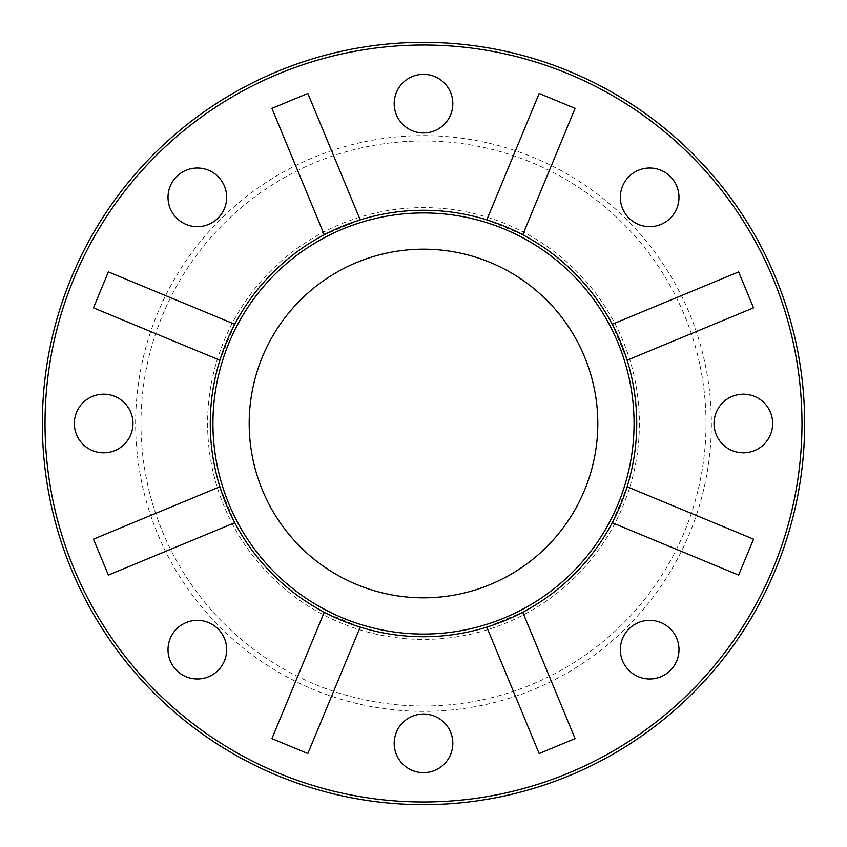 <?xml version="1.0" encoding="UTF-8"?>
<svg xmlns="http://www.w3.org/2000/svg" width="847" height="847" viewBox="0 0 847 847"><rect width="100%" height="100%" fill="white"/><g stroke="black" fill="none" stroke-linecap="round" stroke-linejoin="round"><path stroke-width="0.64" stroke-dasharray="4.24 3.18" d="M42.35 423.5A381.15 381.15 0 0 1 423.5 42.35A381.15 381.15 0 0 1 804.65 423.5A381.15 381.15 0 0 1 423.5 804.65A381.15 381.15 0 0 1 42.35 423.5M597.813 423.5A174.313 174.313 0 0 1 423.5 597.813A174.313 174.313 0 0 1 249.187 423.5A174.313 174.313 0 0 1 423.5 249.187A174.313 174.313 0 0 1 597.813 423.5M93.466 539.147L219.881 486.781A213.232 213.232 0 0 1 423.5 210.268A213.232 213.232 0 0 1 636.732 423.5A213.232 213.232 0 0 1 423.5 636.732A213.232 213.232 0 0 1 219.881 360.219L93.466 307.853M212.936 423.5A210.564 210.564 0 0 1 423.5 212.936A210.564 210.564 0 0 1 634.064 423.5A210.564 210.564 0 0 1 423.5 634.064A210.564 210.564 0 0 1 212.936 423.5M639.4 423.5A215.9 215.9 0 0 1 423.5 639.4A215.9 215.9 0 0 1 207.6 423.5A215.9 215.9 0 0 1 423.5 207.6A215.9 215.9 0 0 1 639.4 423.5M135.636 423.5A287.864 287.864 0 0 1 423.5 135.636A287.864 287.864 0 0 1 711.364 423.5A287.864 287.864 0 0 1 423.5 711.364A287.864 287.864 0 0 1 135.636 423.5M140.973 423.5A282.527 282.527 0 0 1 423.5 140.973A282.527 282.527 0 0 1 706.027 423.5A282.527 282.527 0 0 1 423.5 706.027A282.527 282.527 0 0 1 140.973 423.5M452.817 103.652A29.317 29.317 0 0 0 423.5 74.335A29.317 29.317 0 0 0 394.183 103.652A29.317 29.317 0 0 0 423.5 132.968A29.317 29.317 0 0 0 452.817 103.652M132.968 423.5A29.317 29.317 0 0 0 103.652 394.183A29.317 29.317 0 0 0 74.335 423.5A29.317 29.317 0 0 0 103.652 452.817A29.317 29.317 0 0 0 132.968 423.5M452.817 743.348A29.317 29.317 0 0 0 423.5 714.032A29.317 29.317 0 0 0 394.183 743.348A29.317 29.317 0 0 0 423.5 772.665A29.317 29.317 0 0 0 452.817 743.348M772.665 423.5A29.317 29.317 0 0 0 743.348 394.183A29.317 29.317 0 0 0 714.032 423.5A29.317 29.317 0 0 0 743.348 452.817A29.317 29.317 0 0 0 772.665 423.5M226.657 197.33A29.317 29.317 0 0 0 197.33 168.013A29.317 29.317 0 0 0 168.013 197.33A29.317 29.317 0 0 0 197.33 226.657A29.317 29.317 0 0 0 226.657 197.33M678.987 197.33A29.317 29.317 0 0 0 649.67 168.013A29.317 29.317 0 0 0 620.343 197.33A29.317 29.317 0 0 0 649.67 226.657A29.317 29.317 0 0 0 678.987 197.33M226.657 649.67A29.317 29.317 0 0 0 197.33 620.343A29.317 29.317 0 0 0 168.013 649.67A29.317 29.317 0 0 0 197.33 678.987A29.317 29.317 0 0 0 226.657 649.67M678.987 649.67A29.317 29.317 0 0 0 649.67 620.343A29.317 29.317 0 0 0 620.343 649.67A29.317 29.317 0 0 0 649.67 678.987A29.317 29.317 0 0 0 678.987 649.67M753.534 307.853L627.119 360.219A213.232 213.232 0 0 1 627.119 486.781L753.534 539.147M627.119 360.219L612.233 324.263L738.637 271.908M575.092 108.363L522.737 234.767A213.232 213.232 0 0 1 612.233 324.263M522.737 234.767L486.781 219.881L539.147 93.466M307.853 93.466L360.219 219.881A213.232 213.232 0 0 1 486.781 219.881M360.219 219.881L324.263 234.767L271.908 108.363M108.363 271.908L234.767 324.263A213.232 213.232 0 0 1 324.263 234.767M234.767 324.263L219.881 360.219M271.908 738.637L324.263 612.233L360.219 627.119L307.853 753.534M219.881 486.781L234.767 522.737L108.363 575.092M324.263 612.233A213.232 213.232 0 0 1 234.767 522.737M539.147 753.534L486.781 627.119A213.232 213.232 0 0 1 360.219 627.119M486.781 627.119L522.737 612.233L575.092 738.637M738.637 575.092L612.233 522.737A213.232 213.232 0 0 1 522.737 612.233M612.233 522.737L627.119 486.781"/><path stroke-width="1.27" d="M42.35 423.5A381.15 381.15 0 0 1 423.5 42.35A381.15 381.15 0 0 1 804.65 423.5A381.15 381.15 0 0 1 423.5 804.65A381.15 381.15 0 0 1 42.35 423.5M45.018 423.5A378.482 378.482 0 0 1 423.5 45.018A378.482 378.482 0 0 1 801.982 423.5A378.482 378.482 0 0 1 423.5 801.982A378.482 378.482 0 0 1 45.018 423.5M249.187 423.5A174.313 174.313 0 0 0 423.5 597.813A174.313 174.313 0 0 0 597.813 423.5A174.313 174.313 0 0 0 423.5 249.187A174.313 174.313 0 0 0 249.187 423.5M636.732 423.5A213.232 213.232 0 0 0 423.5 210.268A213.232 213.232 0 0 0 210.268 423.5A213.232 213.232 0 0 0 423.5 636.732A213.232 213.232 0 0 0 636.732 423.5M634.064 423.5A210.564 210.564 0 0 0 423.5 212.936A210.564 210.564 0 0 0 212.936 423.5A210.564 210.564 0 0 0 423.5 634.064A210.564 210.564 0 0 0 634.064 423.5M394.183 103.652A29.317 29.317 0 0 1 423.5 74.335A29.317 29.317 0 0 1 452.817 103.652A29.317 29.317 0 0 1 423.5 132.968A29.317 29.317 0 0 1 394.183 103.652M74.335 423.5A29.317 29.317 0 0 1 103.652 394.183A29.317 29.317 0 0 1 132.968 423.5A29.317 29.317 0 0 1 103.652 452.817A29.317 29.317 0 0 1 74.335 423.5M394.183 743.348A29.317 29.317 0 0 1 423.5 714.032A29.317 29.317 0 0 1 452.817 743.348A29.317 29.317 0 0 1 423.5 772.665A29.317 29.317 0 0 1 394.183 743.348M714.032 423.5A29.317 29.317 0 0 1 743.348 394.183A29.317 29.317 0 0 1 772.665 423.5A29.317 29.317 0 0 1 743.348 452.817A29.317 29.317 0 0 1 714.032 423.5M168.013 197.33A29.317 29.317 0 0 1 197.33 168.013A29.317 29.317 0 0 1 226.657 197.33A29.317 29.317 0 0 1 197.33 226.657A29.317 29.317 0 0 1 168.013 197.33M620.343 197.33A29.317 29.317 0 0 1 649.67 168.013A29.317 29.317 0 0 1 678.987 197.33A29.317 29.317 0 0 1 649.67 226.657A29.317 29.317 0 0 1 620.343 197.33M168.013 649.67A29.317 29.317 0 0 1 197.33 620.343A29.317 29.317 0 0 1 226.657 649.67A29.317 29.317 0 0 1 197.33 678.987A29.317 29.317 0 0 1 168.013 649.67M620.343 649.67A29.317 29.317 0 0 1 649.67 620.343A29.317 29.317 0 0 1 678.987 649.67A29.317 29.317 0 0 1 649.67 678.987A29.317 29.317 0 0 1 620.343 649.67M360.219 627.119L307.853 753.534L271.908 738.637L324.263 612.233M522.737 234.767L575.092 108.363L539.147 93.466L486.781 219.881M219.881 360.219L93.466 307.853L108.363 271.908L234.767 324.263M612.233 522.737L738.637 575.092L753.534 539.147L627.119 486.781M234.767 522.737L108.363 575.092L93.466 539.147L219.881 486.781M627.119 360.219L753.534 307.853L738.637 271.908L612.233 324.263M324.263 234.767L271.908 108.363L307.853 93.466L360.219 219.881M486.781 627.119L539.147 753.534L575.092 738.637L522.737 612.233"/></g></svg>
